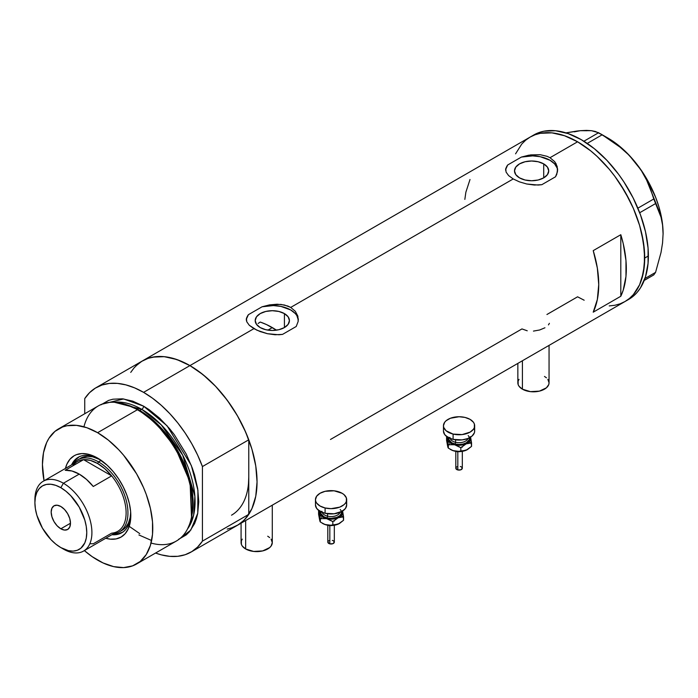 <?xml version="1.0" encoding="UTF-8"?>
<svg xmlns="http://www.w3.org/2000/svg" width="698" height="698" viewBox="0 0 698 698"><rect width="100%" height="100%" fill="white"/><g stroke="black" fill="none" stroke-linecap="round" stroke-linejoin="round"><path stroke-width="1.05" d="M522.418 360.761L522.418 389.179A15.6 9.013 0 0 0 539.423 391.124A15.6 9.013 0 0 0 549.056 382.801L548.759 384.563L546.429 387.809L539.423 391.124L530.41 391.639L522.418 389.179L522.418 360.761M245.652 520.551L245.652 548.968A15.6 9.013 0 0 0 262.657 550.923A15.6 9.013 0 0 0 272.29 542.599L271.103 546.045L269.655 547.598L262.657 550.923L253.636 551.429L245.652 548.968L245.652 520.551M284.418 313.594L284.418 327.571L278.86 329.709L272.316 330.468L265.764 329.709L260.214 327.571A17.11 9.877 180 0 1 255.198 320.583A17.11 9.877 180 0 1 265.764 311.456A17.11 9.877 180 0 1 284.418 313.594L288.126 316.805L289.426 320.583L288.126 324.369L284.418 327.571L284.418 313.594A17.11 9.877 180 0 1 289.426 320.583A17.11 9.877 180 0 1 278.86 329.709A17.11 9.877 180 0 1 260.214 327.571L256.506 324.369L255.198 320.583L256.506 316.805L260.214 313.594L265.764 311.456L272.316 310.706L278.86 311.456L284.418 313.594M258.086 323.506L260.214 322.057L258.086 323.506M543.716 163.89L543.716 177.868L538.158 180.005L531.614 180.756L525.062 180.005L519.513 177.868A17.11 9.877 180 0 1 514.496 170.879A17.11 9.877 180 0 1 525.062 161.753A17.11 9.877 180 0 1 543.716 163.89L547.424 167.101L548.724 170.879L547.424 174.657L543.716 177.868L543.716 163.89A17.11 9.877 180 0 1 548.724 170.879A17.11 9.877 180 0 1 538.158 180.005A17.11 9.877 180 0 1 519.513 177.868L515.805 174.657L514.496 170.879L515.805 167.101L519.513 163.89L525.062 161.753L531.614 161.002L538.158 161.753L543.716 163.89M557.597 169.056L557.606 170.391A26.009 15.016 0 0 0 521.38 157.076L530.733 154.895L540.226 154.712L547.058 156.317L549.998 157.713L554.605 161.57L556.149 163.899L557.597 169.056L556.777 174.326L555.521 176.786L541.84 184.682L534.363 185.04L526.702 183.993L519.434 181.855L513.222 178.95L508.606 175.591L506.067 172.066L505.753 168.506L507.699 164.972L521.38 157.076L528.805 155.192L540.226 154.712L547.058 156.317L549.998 157.713L577.586 141.79L590.683 150.838L597.069 156.378L609.232 169.213L614.877 176.385L625.05 191.889L633.4 208.458L639.604 225.437L641.82 233.882L644.385 250.268L644.385 265.458L641.82 278.877L639.604 284.758L633.4 294.582L629.474 298.421L625.05 301.501A94.928 54.81 -120 0 0 639.604 225.437A94.928 54.81 -120 0 0 577.586 141.79L549.998 157.713L554.605 161.57L557.161 166.438L557.466 171.725L555.521 176.786L541.84 184.682L538.167 185.057L526.702 183.993L519.434 181.855L513.222 178.95L290.708 307.417L295.306 311.273L297.863 316.142L298.168 321.429L296.222 326.49L282.542 334.386L278.868 334.761L267.404 333.705L260.145 331.559L253.924 328.653L189.926 365.604A94.928 54.81 60 0 1 251.943 449.25A94.928 54.81 60 0 1 237.39 525.315L232.513 527.609L227.216 529.084M298.299 318.768L298.308 320.094A26.009 15.016 0 0 0 262.082 306.78L269.507 304.895L277.185 304.215L284.47 305.017L290.708 307.417L295.306 311.273L297.863 316.142L298.168 321.429L296.222 326.49L282.542 334.386L275.073 334.752L267.404 333.705L256.864 330.18L249.308 325.294L246.769 321.769L246.324 319.998L246.455 318.209L248.401 314.676L262.082 306.78L269.507 304.895L280.928 304.415L287.759 306.021L290.708 307.417L513.222 178.95L508.606 175.591L506.067 172.066L505.753 168.506L507.699 164.972A26.009 15.016 0 0 0 505.622 170.277M620.801 234.711A94.928 54.81 60 0 1 620.801 296.257L593.221 312.181A94.928 54.81 -120 0 0 593.221 250.634L620.801 234.711L620.801 296.257L593.221 312.181L597.34 299.503L598.736 284.592L597.34 268.076L593.221 250.634L620.801 234.711L623.201 243.497L625.975 260.563L625.975 276.364L623.201 290.228L620.801 296.257L620.801 234.711M527.234 330.791L521.956 328.924L330.477 439.47M577.586 296.807L584.165 300.227L577.586 296.807L546.935 314.501M577.586 141.79A94.928 54.81 -120 0 0 530.122 137.087L535.008 134.793L540.296 133.318L551.9 132.856L564.49 135.717L577.586 141.79L564.49 135.717L551.9 132.856L540.296 133.318L535.008 134.793L530.122 137.087A94.928 54.81 60 0 1 603.273 162.521A94.928 54.81 60 0 1 644.708 258.051A94.928 54.81 60 0 1 625.05 301.501L620.173 303.796L614.877 305.27L609.232 305.916L614.877 305.27L620.173 303.796L625.05 301.501L629.474 298.421L633.4 294.582L639.604 284.758L643.416 272.429L644.708 258.051L648.39 255.922L644.708 258.051L643.416 242.18L639.604 225.437L633.4 208.458L629.474 200.082L620.173 183.967L614.877 176.385L609.232 169.213L597.069 156.378L590.683 150.838L577.586 141.79M130.727 372.392L134.112 367.829L138.038 363.981L142.462 360.901A94.928 54.81 60 0 1 189.926 365.604L253.924 328.653L249.308 325.294L246.769 321.769L246.455 318.209L248.401 314.676A26.009 15.016 0 0 0 246.324 319.989L246.324 319.099M231.509 527.958L238.158 524.861L243.951 520.298L248.776 514.365L202.429 541.125L202.429 466.561L197.604 455.052L191.819 443.806L185.171 433.03L177.781 422.909L169.78 413.626L161.308 405.346L152.53 398.209L143.587 392.355A94.928 54.81 60 0 1 202.429 466.561L248.776 439.801A94.928 54.81 -120 0 0 189.926 365.604L143.587 392.355L134.644 387.887L125.858 384.877L117.395 383.377L109.394 383.429L102.004 385.017L95.356 388.114L89.562 392.669L84.737 398.61A94.928 54.81 60 0 1 96.123 387.652A94.928 54.81 60 0 1 143.587 392.355L189.926 365.604A94.928 54.81 -120 0 0 142.462 360.901L147.348 358.606L152.635 357.132L164.239 356.669L176.83 359.531L189.926 365.604L203.022 374.651L215.612 386.334L227.216 400.198L237.39 415.703L245.74 432.271L251.943 449.25L255.765 465.994L257.047 481.864L255.765 496.243L251.943 508.572L245.74 518.396L241.813 522.235L237.39 525.315A94.928 54.81 -120 0 0 248.776 514.365L248.776 477.083A83.219 48.049 60 0 1 231.535 515.185M248.488 483.583L248.776 477.083L248.488 483.583M515.569 153.83L521.772 144.015L525.699 140.167L530.122 137.087L525.699 140.167L521.772 144.015L515.569 153.83M470.007 179.499L465.88 192.177L464.842 199.392M298.299 319.954L296.842 315.583L295.289 313.542L290.708 309.964L280.971 306.422L273.407 305.584L262.082 306.78L248.401 314.676L246.455 318.986M505.622 170.295L505.622 169.396M557.597 170.251L557.152 168.035L554.587 163.838L549.998 160.261L540.269 156.718L532.705 155.881L521.38 157.076L507.699 164.972L505.753 169.282M548.471 324.893L549.396 323.322M533.455 331.096L539.667 329.98L544.946 327.772M241.08 523.186L241.08 542.599A15.6 9.013 0 0 0 245.652 548.968L242.267 546.045L241.377 544.353L241.377 540.837L242.267 539.144M267.718 536.221L269.655 537.591M271.103 539.144L272.29 542.599L272.29 505.169M517.846 363.396L517.846 382.801A15.6 9.013 0 0 0 522.418 389.179L519.033 386.256L518.143 384.563L518.143 381.047L519.033 379.354M544.484 376.431L546.429 377.801M547.869 379.354L549.056 382.801L549.056 345.379M626.856 300.384A94.928 54.81 -120 0 0 628.724 299.381A94.928 54.81 -120 0 0 648.39 255.922A94.928 54.81 -120 0 0 606.955 160.392A94.928 54.81 -120 0 0 533.804 134.967L96.123 387.652M644.202 280.448L653.782 274.916L644.202 280.448M574.349 131.843L580.343 130.683L576.818 131.067L565.973 132.873L580.343 130.683L586.468 130.395L591.485 130.692L598.614 132.725L583.877 141.232L598.614 132.725L611.396 140.682L620.103 147.191L628.209 154.441L635.512 162.529L641.637 171.115L646.653 180.163L650.667 189.516L653.782 198.974L637.859 208.17L653.782 198.974L661.023 217.191L662.559 225.026L663.1 233.629L662.559 242.904L661.015 252.501L655.57 272.377L644.917 278.528L655.57 272.377L653.782 274.916L655.57 272.377L661.015 252.501L662.559 242.904L663.1 233.629A78.019 45.047 -120 0 0 635.512 162.529L641.637 171.115L646.653 180.163L658.624 210.037L661.023 217.191L662.559 225.026L663.1 234.144M586.817 130.735L580.343 130.683L591.485 130.692L595.49 131.512L602.182 134.784L587.227 143.413L602.182 134.784L620.103 147.191L628.209 154.441L635.512 162.529A78.019 45.047 -120 0 0 607.932 138.073L615.13 142.776L629.046 155.113L641.514 170.626L646.941 179.255L655.71 197.508L658.903 206.826L661.224 216.057L662.629 225.044L663.1 233.629A78.019 45.047 -120 0 1 663.1 233.917M639.691 212.742L655.57 203.572L639.691 212.742M191.051 552.074A94.928 54.81 60 0 1 155.558 553.043L161.308 554.858L169.78 556.35L177.781 556.306L185.171 554.718L191.819 551.612L197.604 547.058L202.429 541.125A94.928 54.81 60 0 1 191.051 552.074L628.724 299.381L633.156 296.301L637.073 292.453L640.459 287.89L645.502 276.757L648.067 263.338L648.067 248.139L645.502 231.753L640.459 214.81L633.156 197.962L623.846 181.846L618.559 174.256L606.955 160.392L594.356 148.718L581.268 139.661L568.172 133.597L555.582 130.735L543.969 131.198L538.682 132.672L533.804 134.967M98.828 458.804A43.564 25.154 -120 0 0 71.589 464.885A43.564 25.154 60 0 1 78.22 457.303A43.564 25.154 60 0 1 98.828 458.804M97.607 458.08L107.248 465.296L113.259 471.639L118.669 478.933L123.267 486.907L126.888 495.24L129.374 503.624L130.639 511.721L130.168 522.68L128.275 528.779L125.212 533.638L121.086 537.059L116.051 538.926L110.31 539.153L105.738 538.263A46.941 27.1 60 0 0 130.805 515.569A46.941 27.1 60 0 0 97.607 458.08L97.607 458.08A46.941 27.1 60 0 0 65.429 468.445L66.947 464.03L70.009 459.179L74.136 455.75L76.553 454.625L81.963 453.569L87.974 454.162L97.607 458.08M80.479 458.246A41.61 24.029 60 0 1 100.294 459.755L92.747 456.841L87.416 456.309L82.617 457.242L77.722 459.842A41.61 24.029 60 0 1 98.531 461.901L97.607 463.498A40.31 23.27 60 0 1 111.663 475.879L93.27 486.497A40.31 23.27 -120 0 0 79.223 474.108L63.405 483.243L60.831 487.701A36.671 21.176 60 0 1 86.761 532.609A36.671 21.176 60 0 1 60.831 547.581L63.405 549.073A40.31 23.27 -120 0 0 91.909 532.609A40.31 23.27 -120 0 0 63.405 483.243A40.31 23.27 60 0 1 89.737 518.762A40.31 23.27 60 0 1 83.559 551.071A40.31 23.27 60 0 1 63.405 549.073L60.831 547.581L68.36 550.643L73.054 551.106L77.277 550.286L80.872 548.209L84.79 542.931L86.264 538.167L86.761 532.609L86.264 526.484L84.79 520.019L79.162 507.053L70.751 495.711L65.891 491.2L60.831 487.701L55.77 485.354L50.91 484.255L46.426 484.429L42.491 485.887L39.271 488.565L36.872 492.352L35.397 497.116L34.9 502.673L35.397 508.798L36.872 515.272L42.491 528.229L50.91 539.58L55.77 544.091L60.831 547.581A36.671 21.176 60 0 1 34.9 502.673A36.671 21.176 60 0 1 60.831 487.701L63.405 483.243L79.223 474.108A40.31 23.27 -120 0 0 65.167 470.278L83.559 459.659L111.663 475.879A40.31 23.27 60 0 1 126.111 512.864A40.31 23.27 60 0 1 111.663 533.159L93.27 543.777L89.963 543.716M78.874 456.946A43.564 25.154 -120 0 0 72.88 464.144M260.834 322.267L266.549 324.587L276.478 330.163A83.219 48.049 -120 0 0 272.316 327.589L267.91 330.128L272.316 327.589A83.219 48.049 -120 0 0 260.214 322.057M191.313 518.003L191.688 516.197A76.387 44.105 -120 0 0 138.893 410.206L137.384 409.743A78.019 45.047 60 0 1 191.313 518.003A78.019 45.047 60 0 1 151.056 543.061M139.774 533.647L129.226 526.336M101.594 404.299L123.598 398.951L143.587 406.157A2.6 1.501 -60 0 1 141.746 409.342L139.774 410.485A75.419 43.546 60 0 0 128.031 405.215L139.774 410.485A1.3 0.75 -60 0 1 139.53 410.581M191.496 517.087L190.074 482.222L175.207 447.383L155.933 423.232L138.893 410.206L126.643 404.761M139.774 410.485L156.553 423.293L175.53 447.008L190.231 481.254L191.802 515.656A75.419 43.546 60 0 0 139.774 410.485L141.746 409.342L161.273 424.899L182.702 455.14L194.873 496.269L193.66 515.011L187.553 528.91A75.419 43.546 -120 0 0 188.12 467.285A75.419 43.546 -120 0 0 141.746 409.342L114.428 402.266A75.419 43.546 -120 0 1 141.746 409.342A2.6 1.501 120 0 0 143.587 406.157L148.988 409.586L159.598 418.146L169.588 428.694L174.238 434.592L186.235 454.075L192.238 467.922L194.559 474.91L197.691 488.679L198.756 501.714L197.691 513.536L196.382 518.841L194.559 523.675L189.455 531.745L186.235 534.904L178.583 539.318M136.616 563.975L176.393 541.02A78.019 45.047 -120 0 0 188.347 478.496A78.019 45.047 -120 0 0 137.384 409.743L97.607 432.699A78.019 45.047 60 0 1 148.578 501.461A78.019 45.047 60 0 1 136.616 563.975A78.019 45.047 60 0 1 97.607 560.11A78.019 45.047 60 0 1 84.362 550.6L92.206 556.681L103.016 562.928L113.626 566.619L123.616 567.605L132.611 565.86L140.254 561.445L146.266 554.526L150.402 545.382L152.513 534.354L152.513 521.86L150.402 508.397L146.266 494.472L143.483 487.501L136.625 473.881L123.616 455.244L118.721 449.739L108.373 440.141L97.607 432.699L137.384 409.743A78.019 45.047 -120 0 0 98.366 405.878L58.597 428.842A78.019 45.047 60 0 1 97.607 432.699L86.849 427.717L76.501 425.361L66.956 425.745L62.611 426.958L54.959 431.373L48.956 438.283L46.635 442.602L43.503 452.74L42.438 464.554L44.053 480.782A78.019 45.047 60 0 1 58.597 428.842M84.737 398.61L84.737 413.748L84.737 398.61M100.94 404.831L108.583 400.416L112.936 399.204L122.473 398.82L132.821 401.167L143.587 406.157L167.075 425.789L191.296 465.435L197.935 490.31L197.743 513.283L190.79 530.096L179.369 539.013M248.776 477.083L248.776 514.365L202.429 541.125L202.429 466.561L248.776 439.801L248.776 477.083L248.776 439.801L243.951 428.293L238.158 417.055L231.509 406.271L224.119 396.15L216.118 386.867L207.655 378.586L198.869 371.458L189.926 365.604L180.983 361.128L172.205 358.118L163.733 356.626L155.733 356.669L148.342 358.257L141.694 361.363L135.909 365.918M138.893 534.947L151.632 540.54M83.935 426.792A78.019 45.047 60 0 1 125.762 404.465A78.019 45.047 60 0 1 137.384 409.743L138.893 410.206A76.387 44.105 -120 0 0 127.516 405.041L125.762 404.465M113.189 533.961A43.564 25.154 -120 0 0 122.412 532.365M130.779 514.156A43.564 25.154 60 0 1 121.784 532.757A43.564 25.154 60 0 1 111.898 534.703A43.564 25.154 -120 0 0 130.779 514.156M113.076 533.953L118.398 533.743L123.066 532.007M79.502 456.562L75.672 459.738L72.828 464.24M119.332 531.911A41.61 24.029 60 0 1 113.521 533.769A41.61 24.029 -120 0 0 126.905 503.284A41.61 24.029 -120 0 0 98.531 461.901A41.61 24.029 60 0 1 125.71 498.573A41.61 24.029 60 0 1 119.332 531.911L122.098 530.323A41.61 24.029 60 0 0 130.692 512.411L130.142 517.576L128.476 522.985L125.753 527.287L122.098 530.323A41.61 24.029 60 0 1 120.667 531.038M60.831 528.787A13.655 7.887 60 0 1 51.914 516.756A13.655 7.887 60 0 1 53.999 505.814A13.655 7.887 60 0 1 60.831 506.495L64.521 509.479L67.654 513.702L69.748 518.527L70.481 523.221L60.831 528.787L57.131 525.812L53.999 521.581L51.914 516.756L51.172 512.07L51.914 508.223L53.999 505.814L57.131 505.212L60.831 506.495A13.655 7.887 60 0 1 69.748 518.527A13.655 7.887 60 0 1 67.654 529.468L64.521 530.079L60.831 528.787L70.481 523.221L69.748 527.06L67.654 529.468A13.655 7.887 60 0 1 60.831 528.787M83.559 551.071L117.761 531.318A40.31 23.27 -120 0 0 111.663 475.879L104.875 468.777L97.607 463.498L90.347 460.383L83.559 459.659A40.31 23.27 60 0 1 97.607 463.498L98.531 461.901L101.184 460.366L98.531 461.901A41.61 24.029 -120 0 0 73.211 463.943A41.61 24.029 60 0 1 77.722 459.842M72.81 465.863A40.31 23.27 60 0 1 83.559 459.659A40.31 23.27 -120 0 0 77.452 461.5L43.25 481.245A40.31 23.27 60 0 1 63.405 483.243A40.31 23.27 -120 0 0 34.9 499.698L34.9 502.673M34.926 501.243A40.31 23.27 60 0 1 43.25 481.245M111.663 475.879L93.27 486.497L86.482 479.395L79.223 474.108L71.955 471.002L65.167 470.278L83.559 459.659L111.663 475.879M457.818 451.894L457.818 469.955A3.254 1.876 -0 0 0 462.312 468.218L460.872 469.78L457.818 469.955L457.818 451.894M449.957 437.428A9.1 5.252 0 0 0 455.585 442.288L455.087 444.041A10.4 6.003 180 0 1 448.727 437.812M450.131 438.449A9.1 5.252 0 0 0 455.585 442.288L455.585 439.845L455.585 442.288A9.1 5.252 -0 0 0 467.992 438.449M453.098 434.077L453.098 439.382A15.6 9.013 -0 0 0 474.666 431.059L474.37 432.812L472.04 436.067L467.739 438.553L462.111 439.897L453.098 439.382L453.098 434.077A15.6 9.013 180 0 1 443.457 425.754A15.6 9.013 180 0 1 465.034 417.43A15.6 9.013 180 0 1 474.666 425.754A15.6 9.013 180 0 1 453.098 434.077L446.092 430.762L443.762 427.516L443.457 425.754L444.643 422.307L446.083 420.746L450.393 418.259L459.057 416.741L465.034 417.43L470.094 419.376L473.48 422.299L474.37 423.991L474.37 427.508L473.48 429.2L470.103 432.123L462.111 434.584L453.098 434.077M470.365 436.739L470.373 440.237L468.349 442.602L464.92 444.347L459.066 445.245L454.59 444.739L449.782 442.611L447.758 440.246L447.758 436.747M448.858 437.323L448.858 439.67L451.711 442.741L455.087 444.041L459.066 444.495L463.044 444.041L466.421 442.741L469.265 439.661L469.265 437.314M443.457 431.059A15.6 9.013 0 0 0 453.098 439.382L448.037 437.437L444.652 434.514L443.457 431.067L443.457 425.754M474.37 429.296L474.666 431.059L474.666 425.754M468.166 435.587A10.4 6.003 180 0 1 466.822 442.497A10.4 6.003 180 0 1 455.087 444.041L455.585 442.288A9.1 5.252 -0 0 0 467.494 439.408M447.758 446.615L446.58 440.403L446.58 436.992L447.462 439.374A11.7 6.753 180 0 1 447.593 437.166M470.539 437.166A11.7 6.753 180 0 1 470.67 437.611L471.551 446.371L467.599 449.486L464.807 450.734L460.837 451.117L460.837 447.706L460.837 451.117L457.801 451.458L454.59 451.109L450.795 449.643A11.7 6.753 0 0 0 454.59 451.109A11.7 6.753 0 0 0 466.194 450.219L457.801 451.458L452.958 450.611L448.343 448.133L448.343 444.722L454.59 444.739L460.837 447.706L466.194 443.849L471.551 442.951L470.67 437.611A11.7 6.753 180 0 1 466.194 443.849A11.7 6.753 180 0 1 454.59 444.739L460.837 447.706L466.194 443.849L471.551 442.951L471.551 446.371L466.194 450.219A11.7 6.753 -0 0 0 467.337 449.643A11.7 6.753 -0 0 0 467.372 449.617L460.593 451.562L452.958 450.611L448.343 448.133L447.915 447.331L446.58 440.403L446.58 436.992L448.343 444.722L454.59 444.739A11.7 6.753 180 0 1 447.462 439.374L448.343 448.133L447.357 444.87M470.67 437.611L470.435 436.712L470.67 437.611M469.876 442.279L470.365 443.108M450.515 449.477L450.507 449.477A11.7 6.753 0 0 0 450.786 449.643L450.105 449.25M447.758 443.117L448.247 442.279M449.495 443.771L449.311 444.862M461.587 446.921L462.277 447.252M460.811 451.536L459.066 451.737M458.176 451.685L457.321 451.536M458.176 446.537L459.066 446.484M460.872 447.549L460.305 447.374M455.811 468.218A3.254 1.876 0 0 0 457.818 469.955L455.811 468.218L455.811 451.353M455.873 467.852L456.361 467.18M456.762 466.892L457.818 466.491M460.305 466.491L460.872 466.657M461.361 466.892L462.312 468.218L462.312 451.353M457.321 451.545L455.855 451.362M329.831 525.786L329.831 543.855A3.254 1.876 -0 0 0 334.325 542.119L332.876 543.681L329.831 543.855L329.831 525.786M321.97 511.329A9.1 5.252 0 0 0 327.589 516.18L327.092 517.942A10.4 6.003 180 0 1 320.731 511.704M322.136 512.341A9.1 5.252 0 0 0 327.589 516.18L327.589 513.737L327.589 516.18A9.1 5.252 -0 0 0 339.996 512.341M325.102 507.97L325.102 513.283A15.6 9.013 -0 0 0 346.67 504.959L345.493 508.406L342.107 511.329L334.124 513.789L325.102 513.283L325.102 507.97A15.6 9.013 180 0 1 315.461 499.646A15.6 9.013 180 0 1 337.038 491.322A15.6 9.013 180 0 1 346.67 499.646A15.6 9.013 180 0 1 325.102 507.97L320.042 506.024L316.656 503.101L315.766 501.408L315.461 499.655L316.648 496.208L320.033 493.277L325.094 491.322L334.106 490.807L342.099 493.277L344.044 494.638L346.374 497.883L346.374 501.4L345.493 503.092L344.044 504.654L339.743 507.141L331.079 508.659L325.102 507.97M342.369 510.639L342.378 514.138L340.354 516.503L335.555 518.631L331.07 519.146L326.594 518.631L321.787 516.503L319.763 514.138L319.763 510.639M320.862 511.224L320.871 513.562L323.715 516.642L327.092 517.942L331.07 518.396L336.855 517.384L339.725 515.726L341.27 513.562L341.27 511.215M315.461 504.959A15.6 9.013 0 0 0 325.102 513.283L320.042 511.329L316.656 508.406L315.461 504.959L315.461 499.646M346.374 503.197L346.67 504.951L346.67 499.646M340.17 509.479A10.4 6.003 180 0 1 338.827 516.389A10.4 6.003 180 0 1 327.092 517.942L327.589 516.18A9.1 5.252 -0 0 0 339.507 513.3M319.763 520.507L318.585 514.295L318.585 510.884L319.466 513.274A11.7 6.753 180 0 1 319.597 511.058M342.544 511.058A11.7 6.753 180 0 1 342.674 511.503L343.556 520.263L339.603 523.387L336.811 524.626L332.841 525.018L332.841 521.607L332.841 525.018L329.805 525.358L326.594 525.001L322.799 523.544A11.7 6.753 0 0 0 326.594 525.001A11.7 6.753 0 0 0 338.198 524.119L329.805 525.358L324.963 524.503L320.356 522.034L320.356 518.623L326.594 518.631L332.841 521.607L338.198 517.75L343.556 516.852L342.674 511.503A11.7 6.753 180 0 1 338.198 517.75A11.7 6.753 180 0 1 326.594 518.631L332.841 521.607L338.198 517.75L343.556 516.852L343.556 520.263L338.198 524.119A11.7 6.753 -0 0 0 339.341 523.535L332.606 525.454L324.963 524.503L320.356 522.034L319.928 521.223L318.585 514.295L318.585 510.884L320.356 518.623L326.594 518.631A11.7 6.753 180 0 1 319.466 513.274L320.356 522.034L319.37 518.762M342.674 511.503L342.448 510.613L342.674 511.503M341.88 516.171L342.369 517.009M322.52 523.378L322.52 523.369A11.7 6.753 0 0 0 322.79 523.535L322.11 523.142M319.763 517.017L320.26 516.18M321.508 517.663L321.316 518.762M333.6 520.821L334.29 521.144M332.815 525.437L331.07 525.638M330.18 525.585L327.859 525.262M330.18 520.429L331.07 520.376M332.876 521.45L332.309 521.275M327.816 542.119A3.254 1.876 0 0 0 329.831 543.855L327.816 542.119L327.816 525.254M327.877 541.753L328.365 541.072M328.767 540.793L329.822 540.383M332.309 540.383L332.876 540.557M333.365 540.793L334.325 542.119L334.325 525.254M607.932 138.073L600.428 133.737M462.268 451.362L457.024 451.746M334.272 525.262L329.028 525.638"/></g></svg>

